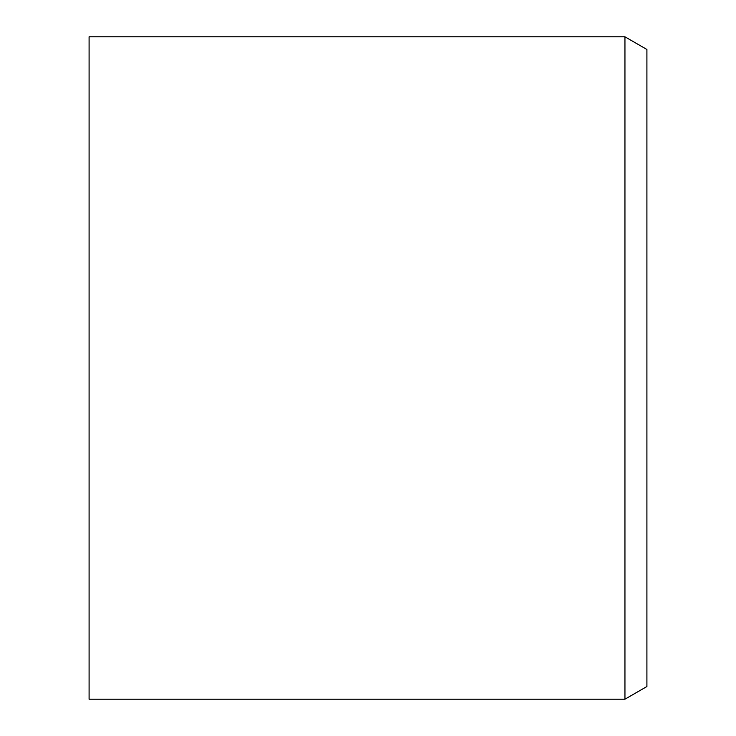 <?xml version="1.0" encoding="UTF-8"?>
<svg xmlns="http://www.w3.org/2000/svg" width="736" height="736" viewBox="0 0 736 736"><rect width="100%" height="100%" fill="white"/><g stroke="black" fill="none" stroke-linecap="round" stroke-linejoin="round"><path stroke-width="1.1" d="M89.093 368L89.093 699.2L624.947 699.2L624.947 36.8L89.093 36.8L89.093 368M624.947 699.2L646.907 686.522L646.907 49.478L624.947 36.8"/></g></svg>
